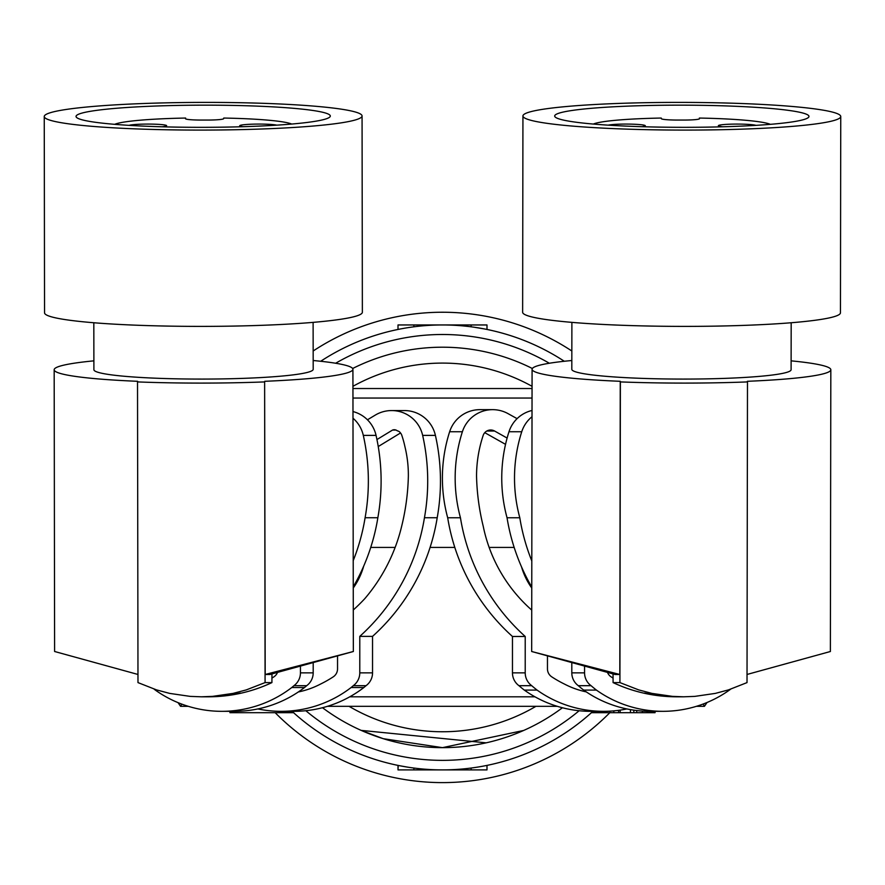 <?xml version="1.0" encoding="UTF-8"?>
<svg xmlns="http://www.w3.org/2000/svg" width="885" height="885" viewBox="0 0 885 885"><rect width="100%" height="100%" fill="white"/><g stroke="black" fill="none" stroke-linecap="round" stroke-linejoin="round"><path stroke-width="1.33" d="M532.051 388.526L352.949 388.526M442.5 347.208A200.22 200.22 0 0 1 532.361 368.503A200.22 200.22 0 0 0 352.639 368.503A200.22 200.22 0 0 1 442.5 347.208M320.691 361.268A222.467 222.467 0 0 1 564.309 361.268M484.903 329.032L486.993 329.452L486.993 324.961L471.108 324.961L471.108 326.808L472.037 326.93M474.05 327.207L484.515 328.966M486.916 765.414A222.467 222.467 0 0 0 591.501 712.624A222.467 222.467 0 0 1 442.5 769.895L486.993 769.895L486.993 765.403M471.108 324.961L398.007 324.961L398.007 329.452M400.097 765.824L398.007 765.403L398.007 769.895L442.5 769.895A222.467 222.467 0 0 1 293.499 712.624A222.467 222.467 0 0 0 407.542 767.129L400.485 765.89M471.108 768.047L471.108 769.895L469.692 769.895M415.308 769.895L413.892 769.895L413.892 768.047M398.007 769.895L398.206 765.448M402.642 743.643A200.22 200.22 0 0 0 562.429 707.757M703.21 704.017L704.427 706.33A279.671 279.671 0 0 0 707.026 702.502L704.427 706.33L696.384 706.33M557.34 706.33L327.384 706.33M188.339 706.33L180.573 706.33A279.671 279.671 0 0 1 178.084 702.668M293.499 711.33L293.499 712.69L229.934 712.69L229.934 711.33M655.066 711.33L655.066 712.69L647.101 712.69L647.101 711.286M642.377 711.064L642.377 712.69L647.101 712.69M636.713 710.533L636.713 712.69L642.377 712.69M630.43 709.615L630.43 712.69L636.713 712.69M620.142 710.124L620.142 712.69L630.43 712.69M618.56 710.345L618.56 712.69L620.142 712.69M613.836 710.865L613.836 712.69L618.56 712.69M609.82 711.153L609.82 712.69L613.836 712.69M606.601 711.286L606.601 712.69L609.82 712.69A235.178 235.178 0 0 1 275.169 712.69M602.685 711.33L602.685 712.69L606.601 712.69M597.873 711.33L597.873 712.69L602.685 712.69M594.676 711.33L594.676 712.69L597.873 712.69M592.297 711.33L592.297 712.69L594.676 712.69M591.501 711.33L591.501 712.69L592.297 712.69M180.573 706.33L181.746 704.106M532.04 398.051L352.96 398.051M370.726 547.428L395.141 547.428M430.077 547.428L454.813 547.428M489.151 547.428L514.163 547.428M349.785 696.805L534.938 696.805M442.5 747.648A200.22 200.22 0 0 1 322.505 707.712A200.22 200.22 0 0 0 361.146 730.379L486.119 742.836M523.677 730.457L442.467 747.648L383.216 738.676L361.146 730.379M531.752 588.005A69.915 69.915 0 0 1 521.553 566.942M522.073 568.115A69.926 69.915 -0 0 0 531.752 587.762M363.658 566.212A69.915 69.915 0 0 1 353.248 588.005M353.248 587.784A69.926 69.915 -0 0 0 363.193 567.263M462.39 431.736L449.635 431.736A151.755 151.733 90 0 0 447.688 517.758L460.454 517.758A151.755 151.733 90 0 1 462.39 431.736A31.783 31.771 -90 0 1 508.067 413.649L517.083 418.649M449.635 431.736A31.783 31.771 -90 0 1 479.891 409.655L492.657 409.655M607.497 672.445A9.536 9.536 90 0 0 611.126 676.859A117.727 117.705 90 0 0 613.062 678.098M571.81 662.743L571.81 672.854A15.886 15.886 90 0 0 578.314 685.687L591.069 685.687A133.48 133.458 90 0 0 596.413 690.079A114.729 114.718 90 0 0 730.656 689.183M571.81 672.854L584.565 672.854A15.886 15.886 90 0 0 591.069 685.687M532.018 410.485A31.783 31.771 -90 0 0 508.986 431.736L521.741 431.736A31.783 31.771 -90 0 1 532.018 416.724M521.741 431.736A151.755 151.733 90 0 0 519.805 517.758A203.395 203.373 90 0 0 520.269 520.557A203.395 203.373 90 0 0 531.797 560.935M584.565 672.854L584.565 666.217M508.986 431.736A151.755 151.733 90 0 0 507.039 517.758A203.395 203.373 90 0 0 531.752 587.076M578.314 685.687A133.48 133.458 90 0 0 583.646 690.079L596.413 690.079M583.646 690.079A114.729 114.718 90 0 0 650.154 711.33L662.909 711.33M447.688 517.758A203.395 203.373 90 0 0 512.459 636.481L512.459 672.854A15.886 15.886 90 0 0 518.964 685.687L531.719 685.687A133.48 133.458 90 0 0 537.062 690.079A114.729 114.718 90 0 0 626.857 708.94M512.459 636.481L525.214 636.481L525.214 672.854A15.886 15.886 90 0 0 531.719 685.687M460.454 517.758A203.395 203.373 90 0 0 460.919 520.557A203.395 203.373 90 0 0 525.214 636.481M518.964 685.687A133.48 133.458 90 0 0 524.307 690.079A114.729 114.718 90 0 0 590.804 711.33L603.559 711.33M524.307 690.079L537.062 690.079M507.105 438.053L494.593 431.017A7.943 7.943 -90 0 0 483.166 435.431A129.708 129.686 90 0 0 476.539 476.108A231.837 231.804 90 0 0 483.221 526.243A152.165 152.143 90 0 0 531.719 610.075M547.461 656.05L547.461 668.883A9.536 9.536 90 0 0 551.775 676.859A117.727 117.705 90 0 0 564.442 684.061A84.838 84.827 90 0 0 586.257 691.882M353.281 609.997A193.195 193.162 -90 0 0 364.797 598.658A174.002 173.969 -90 0 0 401.668 526.232A231.837 231.804 -90 0 0 408.361 476.086A120.504 120.482 -90 0 0 404.932 446.693A98.832 98.821 -90 0 0 401.591 434.712A7.943 7.943 -90 0 0 400.407 432.842A4.757 4.757 -90 0 0 397.31 430.84A4.757 4.757 -90 0 0 392.542 430.055L376.944 439.557M400.518 432.975L378.238 446.549M257.856 708.94A114.729 114.718 -90 0 0 281.153 711.33L293.909 711.33A114.729 114.718 -90 0 0 363.857 687.534A133.48 133.458 -90 0 0 366.036 685.687A15.886 15.886 -90 0 0 372.541 672.854L372.541 636.37A203.395 203.373 -90 0 0 436.736 520.546A203.395 203.373 -90 0 0 437.201 517.736A208.583 208.55 -90 0 0 437.29 517.249A208.583 208.55 -90 0 0 435.409 435.387A31.783 31.771 -90 0 0 404.401 410.563L391.646 410.563A31.783 31.771 -90 0 0 375.262 415.109L367.452 419.8M298.334 691.97A84.838 84.827 -90 0 0 320.558 684.061A117.727 117.705 -90 0 0 333.225 676.859A9.536 9.536 -90 0 0 337.539 668.883L337.539 656.05M281.153 711.33A114.729 114.718 -90 0 0 351.102 687.534A133.48 133.458 -90 0 0 353.281 685.687A15.886 15.886 -90 0 0 359.786 672.854L359.786 636.37A203.395 203.373 -90 0 0 424.446 517.736A208.583 208.55 -90 0 0 424.534 517.249A208.583 208.55 -90 0 0 422.654 435.387A31.783 31.771 -90 0 0 391.646 410.563M372.541 636.37L359.786 636.37M363.857 687.534L351.102 687.534M366.036 685.687L353.281 685.687M437.201 517.736L424.446 517.736M395.96 430.055L392.542 430.055M353.248 586.888A203.395 203.373 -90 0 0 377.386 520.546A203.395 203.373 -90 0 0 377.851 517.736A208.583 208.55 -90 0 0 377.939 517.249A208.583 208.55 -90 0 0 376.059 435.387A31.783 31.771 -90 0 0 352.982 411.569M154.045 689.083A133.48 133.458 -90 0 0 155.306 690.079A114.729 114.718 -90 0 0 221.803 711.33L234.569 711.33A114.729 114.718 -90 0 0 304.506 687.534A133.48 133.458 -90 0 0 306.686 685.687A15.886 15.886 -90 0 0 313.19 672.854L313.19 662.743M271.938 678.098A117.727 117.705 -90 0 0 273.874 676.859A9.536 9.536 -90 0 0 277.503 672.445M353.203 560.67A203.395 203.373 -90 0 0 365.096 517.736A208.583 208.55 -90 0 0 365.184 517.249A208.583 208.55 -90 0 0 363.304 435.387A31.783 31.771 -90 0 0 352.993 418.229M221.803 711.33A114.729 114.718 -90 0 0 291.751 687.534A133.48 133.458 -90 0 0 293.931 685.687A15.886 15.886 -90 0 0 300.435 672.854L300.435 666.217M306.686 685.687L293.931 685.687M304.506 687.534L291.751 687.534M377.851 517.736L365.096 517.736M313.157 351.002A235.178 235.178 0 0 1 571.843 351.002M484.77 432.665L505.534 444.347M531.675 651.504L615.075 674.492L619.81 674.492L531.675 651.504L532.084 369.299A149.377 13.021 0.1 0 0 532.106 369.521A149.377 13.021 0.1 0 0 620.252 381.302L620.374 381.911A155.727 13.574 -179.9 0 0 747.482 381.911L747.36 381.302A149.377 13.021 -179.9 0 0 830.827 369.753L830.373 651.504M571.821 360.516A149.377 13.021 0.1 0 0 532.084 369.299M791.113 360.848A149.377 13.021 -179.9 0 1 830.805 369.521A149.377 13.021 -179.9 0 1 830.827 369.753M571.832 369.189A109.64 9.558 0.1 0 0 571.81 369.355A109.64 9.558 0.1 0 0 571.832 369.521A109.64 9.558 0.1 0 0 682.401 379.079A109.64 9.558 0.1 0 0 791.101 369.687A109.64 9.558 0.1 0 0 791.09 369.521M522.935 116.001L522.637 312.294A158.902 13.85 0.1 0 0 684.304 326.388A158.902 13.85 0.1 0 0 840.451 312.781L840.75 116.477A158.902 13.85 0.1 0 0 679.083 102.394A158.902 13.85 0.1 0 0 522.935 116.001A158.902 13.85 0.1 0 0 684.603 130.084A158.902 13.85 0.1 0 0 840.75 116.477M593.536 124.077A127.13 11.074 0.1 0 0 722.47 126.798A127.13 11.074 0.1 0 0 807.496 118.114A127.13 11.074 0.1 0 0 770.16 108.401A127.13 11.074 0.1 0 0 623.438 106.311A127.13 11.074 0.1 0 0 556.189 117.727A127.13 11.074 0.1 0 0 593.536 124.077M770.326 124.331A90.259 7.865 -179.9 0 0 699.36 118.048L699.482 118.678A15.886 1.383 0.1 0 1 683.873 120.061L677.523 120.061A15.886 1.383 0.1 0 1 661.349 118.678L661.228 118.048A90.259 7.865 -179.9 0 0 593.337 124.055M722.868 126.787A19.072 1.659 -179.9 0 1 718.377 125.736A19.072 1.659 -179.9 0 1 718.366 125.703A19.072 1.659 -179.9 0 1 735.07 124.088A19.072 1.659 -179.9 0 1 755.912 125.36M608.227 125.161A19.072 1.659 -179.9 0 1 629.268 124.099A19.072 1.659 -179.9 0 1 645.287 125.736A19.072 1.659 -179.9 0 1 645.287 125.77A19.072 1.659 -179.9 0 1 641.968 126.699M699.36 118.048L699.36 118.878M620.374 381.911L619.92 682.6L638.682 689.891L651.935 693.397L672.556 696.384L683.685 696.805L694.802 696.384L715.334 693.397L728.477 689.891L747.017 682.6L747.482 381.911M747.04 674.458L830.395 651.504M619.92 682.6L613.084 682.6A149.377 149.355 90 0 0 676.638 696.805L676.892 696.805A149.377 149.355 -90 0 1 646.725 693.718L646.725 693.464M683.685 696.805L678.12 696.805A149.377 149.355 -90 0 1 647.953 693.718L644.711 693.032L646.725 693.718M654.38 694.924L650.774 694.316L653.429 694.924A149.377 149.355 -90 0 0 669.602 696.617L670.553 696.617A149.377 149.355 -90 0 1 654.38 694.924L654.38 694.902M613.039 673.939L613.084 682.6M620.252 381.302L619.81 674.492M93.887 360.848A149.377 13.021 -0.1 0 0 54.195 369.521A149.377 13.021 -0.1 0 0 54.173 369.753A149.377 13.021 -0.1 0 0 137.64 381.302L137.518 381.911A155.727 13.574 179.9 0 0 264.626 381.911L265.19 674.492L353.347 651.504L269.925 674.492L265.19 674.492M313.179 360.516A149.377 13.021 179.9 0 1 352.916 369.299A149.377 13.021 179.9 0 1 352.894 369.521A149.377 13.021 179.9 0 1 264.748 381.302M93.91 369.521A109.64 9.558 -0.1 0 0 93.898 369.687A109.64 9.558 -0.1 0 0 202.599 379.079A109.64 9.558 -0.1 0 0 313.168 369.521A109.64 9.558 -0.1 0 0 313.19 369.355A109.64 9.558 -0.1 0 0 313.168 369.189M44.25 116.477L44.549 312.781A158.902 13.85 -0.1 0 0 200.696 326.388A158.902 13.85 -0.1 0 0 362.363 312.294L362.065 116.001A158.902 13.85 -0.1 0 0 205.917 102.394A158.902 13.85 -0.1 0 0 44.25 116.477A158.902 13.85 -0.1 0 0 200.397 130.084A158.902 13.85 -0.1 0 0 362.065 116.001M111.72 124.077A127.13 11.074 -0.1 0 0 241.705 126.743A127.13 11.074 -0.1 0 0 328.822 117.727A127.13 11.074 -0.1 0 0 294.594 108.401A127.13 11.074 -0.1 0 0 146.711 106.399A127.13 11.074 -0.1 0 0 77.504 118.114A127.13 11.074 -0.1 0 0 111.72 124.077M291.674 124.055A90.259 7.865 179.9 0 0 223.772 118.048L223.651 118.678A15.886 1.383 -0.1 0 1 207.477 120.061L201.127 120.061A15.886 1.383 -0.1 0 1 185.507 118.701A15.886 1.383 -0.1 0 0 185.507 118.701L185.64 118.878M114.674 124.331A90.259 7.865 179.9 0 1 185.64 118.048M243.032 126.699A19.072 1.659 179.9 0 1 239.713 125.77A19.072 1.659 179.9 0 1 239.713 125.736A19.072 1.659 179.9 0 1 255.743 124.099A19.072 1.659 179.9 0 1 276.773 125.161M129.088 125.36A19.072 1.659 179.9 0 1 149.941 124.088A19.072 1.659 179.9 0 1 166.634 125.703A19.072 1.659 179.9 0 1 166.623 125.736A19.072 1.659 179.9 0 1 162.132 126.787M271.96 673.939L271.916 682.6L265.08 682.6L264.626 381.911M265.08 682.6L246.318 689.891L233.065 693.397L212.444 696.384L201.315 696.805L190.198 696.384L169.666 693.397L156.523 689.891L137.983 682.6L137.518 381.911M201.315 696.805L206.88 696.805A149.377 149.355 90 0 0 237.047 693.718L240.289 693.032L238.275 693.718A149.377 149.355 90 0 1 208.108 696.805L208.362 696.805A149.377 149.355 -90 0 0 271.916 682.6M209.015 696.794L212.721 696.716C241.063 693.973 240.742 693.973 211.736 696.727L208.373 696.794M211.736 696.716L211.736 696.727C240.742 693.973 241.063 693.973 212.721 696.716M137.96 674.458L54.627 651.504M507.039 517.758L519.805 517.758M352.938 386.314A184.334 184.334 0 0 1 532.062 386.314M335.647 363.248A212.931 212.931 0 0 1 549.353 363.248M413.892 324.961L413.892 326.808M349.077 706.33A184.334 184.334 0 0 0 535.923 706.33M633.826 710.157L633.826 712.69M579.144 710.732A212.931 212.931 0 0 1 305.823 710.71M512.459 672.854L525.214 672.854M494.593 431.017L486.805 431.017M435.409 435.387L422.654 435.387M372.541 672.854L359.786 672.854M313.19 672.854L300.435 672.854M376.059 435.387L363.304 435.387M791.101 369.687L791.179 322.726M93.898 369.687L93.821 322.726M352.916 369.299L353.347 651.504M313.19 369.355L313.113 322.394M54.173 369.753L54.604 651.504M571.81 369.355L571.887 322.394"/></g></svg>
